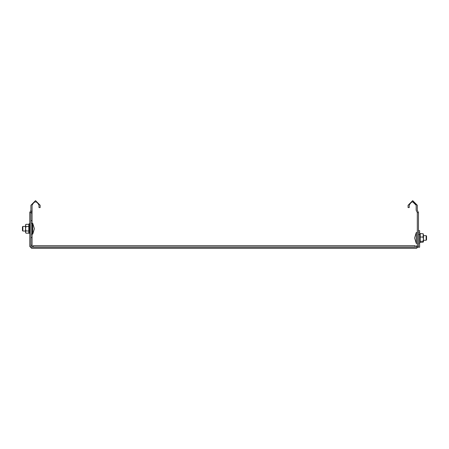 <?xml version="1.0" encoding="UTF-8"?>
<svg xmlns="http://www.w3.org/2000/svg" width="449" height="449" viewBox="0 0 449 449"><rect width="100%" height="100%" fill="white"/><g stroke="black" fill="none" stroke-linecap="round" stroke-linejoin="round"><path stroke-width="0.67" d="M418.305 247.208L419.624 247.208L419.624 234.507L418.468 234.507M418.468 230.657L419.624 230.657L419.624 234.507M33.456 246.052L32.07 246.052L32.07 245.283L30.919 245.283M32.07 210.261L32.07 205.255C34.382 200.793 36.689 200.793 39.001 205.255L39.001 207.567L40.152 207.567L40.152 205.255L35.533 200.641L30.919 205.255L30.919 210.261L29.763 212.568L30.919 212.568L32.07 210.261L32.07 245.283M30.919 212.955L32.07 212.955M417.312 246.052L416.93 246.052L416.93 247.208M414.674 246.052L416.93 246.052M32.839 246.052L32.839 247.208M412.693 201.792L416.161 205.255L416.161 210.261L417.312 212.568L417.312 246.439L416.543 247.208L31.688 247.208L30.919 246.439L30.919 212.568M29.763 212.568L29.763 246.439L31.688 248.359L416.543 248.359L418.468 246.439L418.468 212.568L417.312 210.261L417.312 205.255L412.693 200.641L408.079 205.255L408.079 207.567L409.23 207.567L409.23 205.255C411.542 200.793 413.849 200.793 416.161 205.255M417.312 212.568L418.468 212.568M33.456 247.208L33.456 247.012C33.456 245.244 33.456 245.244 33.456 247.012L414.775 247.012C414.775 245.244 414.775 245.244 414.775 247.012L414.775 247.208M423.469 240.277L426.129 240.277L426.129 235.663L423.469 235.663M426.129 240.277L426.55 239.856L426.55 236.084L426.129 235.663M416.251 243.358L414.618 237.97L416.251 232.582L416.251 243.358L417.312 243.358M417.312 232.582L416.251 232.582M31.688 223.344L32.749 223.344L34.382 228.732L32.749 234.12L32.749 223.344L34.382 228.732M25.531 226.425L22.871 226.425L22.871 231.044L25.531 231.044M22.871 226.425L22.45 226.846L22.45 230.618L22.871 231.044M31.688 234.12L32.749 234.12M419.882 241.45L419.882 233.536L423.009 233.749L423.469 235.405L423.469 241.82L423.009 241.287L420.174 241.287L419.882 242.404L419.882 241.45M423.009 241.287L423.469 239.177L423.009 237.061L423.407 234.041M423.009 242.191L423.469 241.736L423.009 242.191L419.882 242.404M423.009 237.061L419.882 237.016M423.469 234.204L423.009 233.749M419.882 233.536L420.225 233.996L420.174 242.191M25.98 233.16L25.531 232.582L25.98 233.16L28.826 233.177L25.991 233.177L25.531 232.077L25.531 225.387M25.531 224.887L25.98 224.304L28.826 224.292L25.991 224.292L25.531 225.415L25.991 226.537L29.118 226.425L29.118 233.401L28.775 233.014L28.826 230.977L25.991 230.977L25.531 232.054M25.991 226.537L25.531 228.76L25.991 230.977M29.303 223.557L29.763 223.271L28.826 224.292L29.118 224.062L29.118 226.425M28.826 224.292L28.809 230.881L29.118 231.095M32.07 237.583L30.919 237.583M30.919 220.65L32.07 220.65M419.697 236.348L419.697 243.15L420.084 242.09M33.456 245.665L414.775 245.665M419.287 243.437L419.697 243.15M419.287 232.503L420.084 233.85"/></g></svg>
